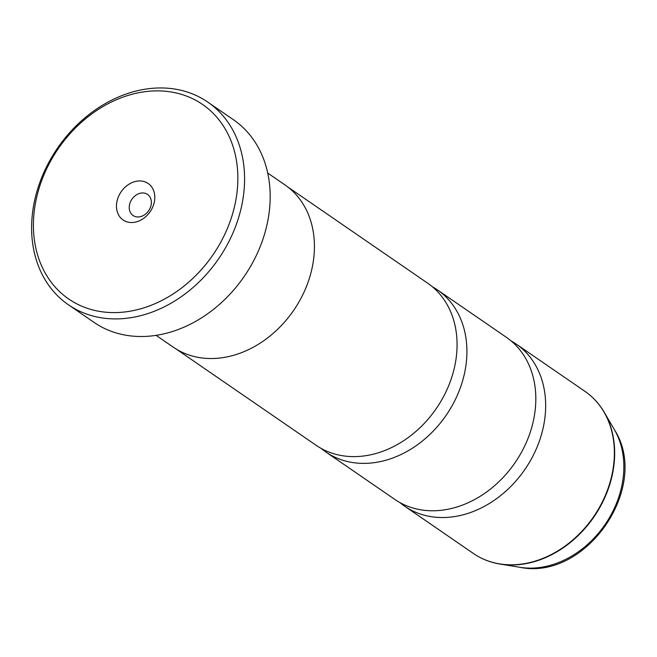<?xml version="1.0" encoding="UTF-8"?>
<svg xmlns="http://www.w3.org/2000/svg" width="657" height="657" viewBox="0 0 657 657"><rect width="100%" height="100%" fill="white"/><g stroke="black" fill="none" stroke-linecap="round" stroke-linejoin="round"><path stroke-width="0.99" d="M321.207 448.444A98.394 78.183 -55.5 0 0 325.962 452.065L394.873 499.46A98.394 78.183 -55.5 0 0 418.41 509.372A98.394 78.183 -55.5 0 0 523.235 448.969A98.394 78.183 -55.5 0 0 506.383 337.32L437.48 289.926A98.394 78.183 -55.5 0 0 432.396 286.781M176.273 349.105L316.124 445.298A98.394 78.183 -55.5 0 0 339.661 455.211A98.394 78.183 -55.5 0 0 444.485 394.808A98.394 78.183 -55.5 0 0 427.641 283.159L287.791 186.974M174.302 92.563A118.071 93.82 -55.5 0 0 40.989 182.49A118.071 93.82 -55.5 0 0 96.973 310.917A118.071 93.82 -55.5 0 0 230.278 220.99A118.071 93.82 -55.5 0 0 174.302 92.563M97.827 317.159A122.99 97.729 124.5 0 1 68.402 304.766A122.99 97.729 124.5 0 1 47.345 165.211A122.99 97.729 124.5 0 1 178.367 89.705A122.99 97.729 124.5 0 1 207.793 102.098A122.99 97.729 124.5 0 1 228.85 241.653A122.99 97.729 124.5 0 1 97.827 317.159M128.386 222.206A22.141 17.591 -55.5 0 0 153.385 205.345A22.141 17.591 -55.5 0 0 142.889 181.266A22.141 17.591 -55.5 0 0 117.89 198.127A22.141 17.591 -55.5 0 0 128.386 222.206M136.122 216.785A12.787 10.167 -55.5 0 0 149.747 208.926A12.787 10.167 -55.5 0 0 147.562 194.415A12.787 10.167 -55.5 0 0 144.499 193.125A12.787 10.167 -55.5 0 0 130.874 200.976A12.787 10.167 -55.5 0 0 133.067 215.496A12.787 10.167 -55.5 0 0 136.122 216.785M68.402 304.766L93.992 322.365A122.99 97.729 -55.5 0 0 123.417 334.758A122.99 97.729 -55.5 0 0 254.448 259.26A122.99 97.729 -55.5 0 0 233.391 119.697L207.793 102.098M399.957 502.605A98.394 78.183 -55.5 0 0 404.712 506.227A98.394 78.183 -55.5 0 0 428.257 516.139A98.394 78.183 -55.5 0 0 533.073 455.736A98.394 78.183 -55.5 0 0 516.23 344.087A98.394 78.183 -55.5 0 0 511.146 340.942M325.962 452.065A98.394 78.183 -55.5 0 0 349.508 461.978A98.394 78.183 -55.5 0 0 454.332 401.575A98.394 78.183 -55.5 0 0 437.48 289.926M156.103 335.357L173.333 347.208A98.493 78.265 -55.5 0 0 196.903 357.129A98.493 78.265 -55.5 0 0 301.826 296.668A98.493 78.265 -55.5 0 0 284.966 184.904L267.728 173.054M595.365 400.368A98.295 78.101 124.5 0 1 604.292 412.358A98.295 78.101 124.5 0 1 593.92 516.944A98.295 78.101 124.5 0 1 499.969 564.043L497.341 563.566C488.578 561.768 480.604 558.409 473.426 553.49A98.394 78.183 -55.5 0 0 496.963 563.402A98.394 78.183 -55.5 0 0 601.787 502.999A98.394 78.183 -55.5 0 0 584.944 391.35L516.23 344.087M497.308 563.558A98.295 78.101 124.5 0 1 485.572 559.994M497.382 563.566A98.295 78.101 124.5 0 0 499.969 564.043L519.859 567.295A89.122 70.816 -55.5 0 0 605.031 524.59A89.122 70.816 -55.5 0 0 614.443 429.768L604.292 412.358C599.291 403.809 592.836 396.803 584.944 391.35M473.426 553.49L404.712 506.227M519.859 567.295C586.093 581.141 651.071 486.673 614.443 429.768"/></g></svg>
